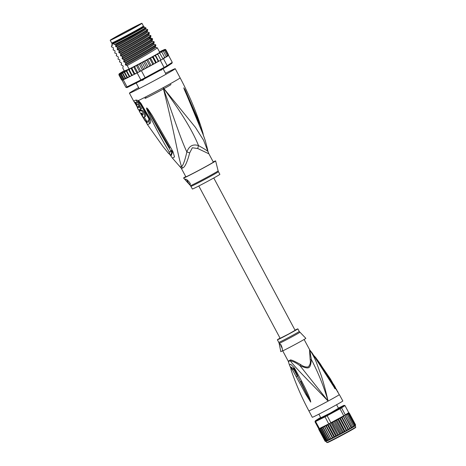 <?xml version="1.0" encoding="UTF-8"?>
<svg xmlns="http://www.w3.org/2000/svg" width="466" height="466" viewBox="0 0 466 466"><rect width="100%" height="100%" fill="white"/><g stroke="black" fill="none" stroke-linecap="round" stroke-linejoin="round"><path stroke-width="0.7" d="M110.745 40.105A18.005 0.478 -28.1 0 0 128.272 31.152A18.005 0.478 -28.1 0 0 141.961 23.3A18.005 0.478 -28.1 0 0 141.722 23.341A18.005 0.478 -28.1 0 0 141.419 23.457A18.005 0.478 -28.1 0 0 123.892 32.41A18.005 0.478 -28.1 0 0 110.203 40.257A18.005 0.478 -28.1 0 0 110.442 40.216A18.005 0.478 -28.1 0 0 110.745 40.105M141.961 23.3L143.429 26.049A18.005 0.478 151.9 0 1 129.74 33.896A18.005 0.478 151.9 0 1 112.213 42.849A18.005 0.478 151.9 0 1 111.91 42.965A18.005 0.478 151.9 0 1 111.671 43.006L110.203 40.257M144.215 78.34L143.441 79.803A15.232 0.408 151.9 0 1 142.584 80.245L141.466 80.397M161.923 69.376L161.597 69.923A15.232 0.408 151.9 0 1 161.108 70.215L159.896 69.836M114.391 37.787A15.296 0.408 -28.1 0 0 113.85 38.113A15.296 0.408 -28.1 0 0 112.591 38.987A15.296 0.408 -28.1 0 0 122.785 33.983A15.296 0.408 -28.1 0 0 137.773 25.776A15.296 0.408 -28.1 0 0 138.315 25.449A15.296 0.408 -28.1 0 0 139.579 24.582A15.296 0.408 -28.1 0 0 129.577 29.469A15.296 0.408 -28.1 0 0 114.391 37.787M143.441 79.803L142.584 80.245M161.597 69.923L161.108 70.215M181.35 168.36L185.858 176.8A15.582 0.414 -28.1 0 0 186.324 176.666A15.582 0.414 151.9 0 0 203.164 168.016A15.582 0.414 151.9 0 0 213.341 162.127L208.832 153.681L203.578 140.243L195.417 127.352L163.158 87.678C175.082 135.134 177.628 154.933 181.53 166.554A6.926 6.378 -114.5 0 1 182.538 168.005A15.582 0.414 151.9 0 1 181.932 168.273A15.582 0.414 151.9 0 1 181.857 168.302A15.582 0.414 151.9 0 1 181.478 168.436L172.472 158.143L174.517 156.92L172.863 151.427A3.46 0.926 149 0 1 171.82 151.345L171.82 151.345A3.46 0.926 149 0 1 171.797 151.304L171.278 150.442A3.46 0.915 149.2 0 1 171.261 150.407M208.791 153.763L197.765 148.526L192.347 147.763L189.679 152.912C187.169 162.384 184.786 167.416 182.538 168.005M179.247 165.785L180.447 166.997A6.926 6.891 -103 0 1 181.478 168.436M208.162 152.102C208.768 151.683 205.558 149.516 198.533 145.613C193.442 133.113 184.536 116.716 163.158 87.678A25.968 0.693 -28.1 0 0 180.121 77.857L175.233 68.7A25.968 0.693 -28.1 0 1 155.487 80.024A25.968 0.693 -28.1 0 1 130.206 92.938A25.968 0.693 151.9 0 1 129.42 93.159A25.968 0.693 151.9 0 1 138.623 87.614M165.5 73.261A25.968 0.693 151.9 0 1 174.453 68.927A25.968 0.693 -28.1 0 1 175.233 68.7M136.206 105.135L133.631 100.982A25.968 0.693 -28.1 0 0 134.325 100.761A25.968 0.693 -28.1 0 0 134.371 100.743A25.968 0.693 -28.1 0 0 135.996 100.021L138.449 100.551L140.895 103.231L149.638 118.084C151.007 120.711 151.054 122.552 149.784 123.601A24.896 0.664 151.9 0 1 147.425 124.556L163.257 146.872L167.783 152.405C169.7 154.63 170.16 154.444 169.164 151.846C157.025 131.325 154.153 124.439 151.223 118.993L147.308 110.611C146.58 108.729 146.382 107.844 146.714 107.949L148.013 109.131L152.248 115.492L172.863 151.427M135.996 100.021A3.46 3.116 65 0 0 137.528 101.559L138.874 101.926L140.237 103.499L148.969 118.381L149.481 119.482L149.19 121.48A24.366 0.652 151.9 0 1 146.877 122.418L145.922 120.746M197.765 148.526A6.926 2.831 -71.6 0 1 198.533 145.613C192.976 143.808 189.085 145.916 186.86 151.945C181.099 139.806 175.233 121.777 163.158 87.678A25.968 0.693 -28.1 0 1 138.449 100.551A3.46 1.847 125.5 0 0 138.874 101.926L140.237 103.504L149.475 119.482M136.835 105.31L135.222 102.491A25.269 0.676 151.9 0 0 135.897 102.275A25.269 0.676 151.9 0 0 135.944 102.258A25.269 0.676 151.9 0 0 137.528 101.559A1.73 1.561 65.1 0 1 138.286 102.316L140.016 103.58L148.747 118.481L148.899 120.438A24.104 0.641 151.9 0 1 146.615 121.364L146.132 120.63M163.257 146.872L167.812 152.464C168.465 153.675 171.069 155.347 171.68 155.213L171.051 151.328C158.743 130.62 155.528 123.921 152.399 118.545L146.796 108.112A3.46 1.881 104 0 1 146.784 107.949M169.164 151.846A3.46 1.118 -32.8 0 0 171.051 151.328L171.791 151.281M147.308 110.611A3.46 0.623 -22.7 0 0 147.943 110.448L146.773 108.089A3.46 2.301 77.6 0 1 146.714 107.949M148.013 109.131L147.67 109.434L169.764 147.897M172.338 150.518A3.46 0.915 149.2 0 1 171.278 150.442L172.478 152.598L170.614 154.904M171.843 151.38L172.42 152.475M171.238 155.126L172.449 152.533M207.801 150.25L205.244 140.482L202.856 133.958C194.106 110.261 190.145 103.114 187.786 97.394L184.297 89.443L183.779 87.835L185.218 90.037L200.788 125.936L203.077 133.445A3.46 0.862 164.4 0 1 203.118 133.526L203.118 133.526A3.46 0.862 164.4 0 1 202.937 133.934M203.205 134.959A3.46 0.746 -18.8 0 0 203.228 134.791L183.854 87.998L197.66 119.826M184.297 89.443A3.46 0.443 -22.5 0 1 184.484 89.46L183.854 87.998A3.46 2.674 -1.7 0 0 183.767 87.882M183.779 87.835A3.46 3.204 28.2 0 1 183.849 87.969L185.008 90.334A3.46 0.711 151.4 0 0 185.218 90.037M189.679 152.912A6.926 0.437 -160.4 0 0 186.86 151.945C184.88 160.712 183.103 165.581 181.53 166.554A15.803 0.419 -28.1 0 1 180.919 166.828A15.803 0.419 -28.1 0 1 180.447 166.997L180.255 166.857M190.949 186.336A15.582 0.414 -28.1 0 0 208.069 177.651A15.582 0.414 -28.1 0 0 208.255 177.552A15.582 0.414 -28.1 0 0 218.432 171.663L219.865 174.336A15.582 0.414 -28.1 0 1 209.688 180.231A15.582 0.414 151.9 0 1 192.376 189.015L190.466 185.649A15.681 0.419 -28.1 0 0 207.696 176.905A15.681 0.419 -28.1 0 0 207.883 176.8A15.681 0.419 -28.1 0 0 218.129 170.876L215.636 160.91A18.174 0.483 -28.1 0 1 203.759 167.777A18.174 0.483 151.9 0 1 183.569 178.029A18.174 0.483 151.9 0 1 185.742 176.585M215.636 160.91A18.174 0.483 -28.1 0 0 213.224 161.906M185.299 179.194C186.86 178.629 191.648 184.437 190.035 184.501C189.546 184.938 184.443 179.264 185.299 179.194L185.276 179.206M190.087 184.466A3.46 0.85 61.5 0 1 188.45 182.992A3.46 0.85 61.5 0 1 186.837 179.748M136.818 104.763L136.014 103.236A1.73 1.73 91 0 0 135.222 102.491A3.46 3.454 91 0 1 133.631 100.982M139.981 110.879L139.8 110.57M139.043 106.085L137.924 104.052A25.95 0.693 151.9 0 1 137.039 104.454C136.585 104.856 136.853 105.945 137.849 107.728A25.904 0.693 151.9 0 1 137.353 107.856L138.507 109.906A25.846 0.687 -28.1 0 0 138.868 109.825L139.386 110.727A25.816 0.687 -28.1 0 0 140.045 110.465L139.526 109.568A25.846 0.687 -28.1 0 0 140.703 109.038L139.55 106.994A25.904 0.693 151.9 0 1 138.373 107.518L138.157 106.481A25.921 0.693 -28.1 0 0 139.043 106.085L139.94 105.596L138.821 103.563A24.914 0.664 151.9 0 1 137.924 103.97L137.872 104M140.703 109.038L141.606 108.549L140.447 106.504A24.861 0.664 151.9 0 1 139.258 107.034L139.043 106.003M140.19 110.768L140.021 110.477L140.93 109.988L140.412 109.085M141.483 110.308A24.756 0.658 151.9 0 1 140.196 110.762L139.287 111.258L145.176 121.055A25.211 0.67 -28.1 0 0 145.444 121.009L140.866 113.448A25.7 0.687 -28.1 0 0 141.897 113.034L142.957 114.828A25.607 0.682 151.9 0 1 142.666 114.951L141.868 113.611A25.677 0.687 151.9 0 1 141.21 113.873L143.342 117.438A25.473 0.682 -28.1 0 0 144.291 117.053L145.182 116.57C146.947 116.011 143.01 109.37 141.483 110.308L140.592 110.791A25.799 0.687 151.9 0 1 139.287 111.258M142.375 113.285A24.64 0.658 151.9 0 1 142.101 113.389L141.21 113.873M145.444 121.009L146.336 120.519L144.221 117.083M142.031 113.424L141.821 113.069M144.291 117.053C146.033 116.494 142.113 109.889 140.592 110.791M142.404 113.32L141.868 113.611M143.021 114.758L142.666 114.951M137.79 107.617L137.353 107.856M138.821 103.563L137.924 104.052M139.258 107.034L138.373 107.518M140.447 106.504L139.55 106.994M142.392 27.232A17.312 0.46 151.9 0 1 142.625 27.133A17.312 0.46 151.9 0 1 143.144 26.999A17.312 0.46 151.9 0 1 131.837 33.529A17.312 0.46 151.9 0 1 113.127 43.14A17.312 0.46 151.9 0 1 112.615 43.297A17.312 0.46 151.9 0 1 113.226 42.802M144.938 27.972A18.436 0.489 151.9 0 1 144.955 27.983A18.436 0.489 151.9 0 1 132.909 34.95A18.436 0.489 151.9 0 1 114.263 44.619L115.201 44.235A19.735 0.524 -28.1 0 0 133.206 34.834A19.735 0.524 -28.1 0 0 145.677 27.733L145.934 28.904L147.553 29.533C144.78 31.909 126.443 42.289 117.42 47.2L115.912 46.781L115.504 46.017L115.947 44.748L133.474 35.131L145.677 27.733M144.955 27.983L144.384 26.912A18.436 0.489 151.9 0 1 144.373 26.906A18.436 0.489 151.9 0 1 144.384 26.912A18.436 0.489 151.9 0 1 132.338 33.884A18.436 0.489 151.9 0 1 113.692 43.548L114.263 44.619M160.584 51.353L159.943 51.668A25.968 0.693 -28.1 0 0 159.489 51.889L159.949 51.662M119.273 73.762L118.917 74.88L119.057 74.222L119.319 74.77L120.117 74.444L120.63 73.581L123.77 79.459L123.053 79.942A26.655 0.711 -28.1 0 0 123.274 79.843L123.606 79.68M118.917 74.776L119.011 74.018M168.506 55.308L172.251 62.322L171.954 63.265L166.962 66.568A25.968 0.693 151.9 0 1 164.114 68.187L145.45 78.311A25.968 0.693 151.9 0 1 141.553 80.356L127.876 87.183A25.968 0.693 151.9 0 1 126.834 87.608L125.884 87.328L122.133 80.309A26.655 0.711 -28.1 0 0 122.255 80.263L119.319 74.77L120.117 74.444L123.053 79.942A26.655 0.711 151.9 0 1 122.605 80.129A26.655 0.711 151.9 0 1 122.255 80.263L123.053 79.942M137.144 72.923A26.655 0.711 -28.1 0 0 137.773 72.591L135.833 73.576L137.144 72.923L140.889 79.942L127.026 86.862A26.655 0.711 151.9 0 1 126.356 87.154A26.655 0.711 151.9 0 1 125.884 87.328M127.876 87.183L127.026 86.862L123.274 79.843M172.251 62.322L167.189 65.671L166.962 66.568M152.161 64.902L153.227 64.32L152.563 63.918L152.161 64.902L151.025 65.49L147.763 59.38L148.899 58.798L149.959 59.031L149.965 58.215L151.695 57.271L152.796 57.475L153.064 56.479L156.326 62.584L160.327 60.417A26.655 0.711 -28.1 0 0 160.834 60.131A26.655 0.711 -28.1 0 0 163.007 58.897A26.655 0.711 -28.1 0 0 163.444 58.646L167.189 65.671A26.655 0.711 151.9 0 1 164.073 67.442L164.114 68.187M160.327 60.417L164.073 67.442L145.153 77.711A26.655 0.711 151.9 0 1 140.889 79.942L141.553 80.356M145.45 78.311L141.402 70.686L143.184 69.719L140.744 71.036A26.655 0.711 -28.1 0 0 141.402 70.686M137.808 65.537L137.051 65.135L136.381 65.456L139.637 71.56L137.773 72.591A26.655 0.711 -28.1 0 0 140.744 71.036L137.808 65.537L138.157 64.553L139.2 63.97L142.462 70.075M135.833 73.576L134.604 73.459L134.697 74.164L123.519 79.511M145.124 68.665L144.378 69.09A25.968 0.693 151.9 0 1 143.301 69.661L143.184 69.719M157.607 61.908L158.067 60.889L158.522 61.401L160.834 60.131L157.619 53.928L160.875 60.038L163.007 58.897L159.512 52.844L160.793 52.157L161.947 52.32L161.108 51.912L162.354 51.237L163.484 51.411L162.651 51.004L163.514 50.526L164.661 50.683L163.869 50.258L165.453 50.159L164.696 49.722L165.849 49.839L165.121 49.419L165.849 49.734L165.121 49.419M153.064 56.479L154.322 55.815L155.463 56.002L155.26 55.297L156.745 54.464L157.898 54.639M155.458 55.145L158.714 61.256M157.619 53.928L158.912 53.241L160.077 53.404M163.444 58.646L164.556 57.207L161.947 52.32M162.978 58.838L163.921 58.332M164.556 57.207L164.69 57.889L164.055 58.262M164.731 57.819L165.611 57.341L166.088 56.293L163.484 51.411M166.088 56.293L166.187 56.998L165.611 57.341M166.24 56.928L167.265 55.571L164.661 50.683M167.265 55.571L167.323 56.287L166.776 56.631M167.376 56.229L168.063 55.046L165.453 50.159M168.069 55.774L167.585 56.106M168.005 55.809L168.063 55.046M165.849 49.734L168.459 54.621L168.051 55.769M168.494 55.337L168.104 55.739M168.459 54.726L165.849 49.839M151.025 65.49L150.343 65.892L149.592 65.525L149.248 66.481L148.2 67.011L144.943 60.906L145.986 60.376L146.988 60.644L147.093 59.776L147.763 59.38M145.334 68.549L142.072 62.444L143.004 61.978L143.936 62.287L144.134 61.372L144.943 60.906M139.2 63.97L140.01 63.574L140.86 63.924L141.14 62.974L142.072 62.444M120.63 73.581L121.3 73.913L122.109 72.76L122.838 73.185L124.003 71.811L124.713 72.265L126.1 70.756L126.886 71.181L127.503 70.069L128.5 69.539L129.332 69.941L129.816 68.892L131.074 68.211L131.994 68.572L132.449 67.535L134.173 66.638L134.837 67.098L135.245 66.085L136.381 65.456M124.224 70.756L123.245 71.286M122.645 71.682L121.673 72.213M121.137 72.574L120.478 72.946M119.995 73.273L119.611 73.517M150.343 65.892L149.248 66.481M149.592 65.525L146.988 60.644M152.563 63.918L149.959 59.031M153.227 64.32L154.951 63.376L155.405 62.362L152.796 57.475M150.483 57.901L153.745 64.005M155.405 62.362L155.964 62.817L154.951 63.376M154.997 63.353A25.968 0.693 151.9 0 0 155.953 62.828L156.279 62.613M158.067 60.889L155.463 56.002M148.2 67.011L147.378 67.488A25.968 0.693 151.9 0 1 146.301 68.065L145.45 68.49M144.396 69.079L143.47 68.811L143.272 69.679M143.47 68.811L140.86 63.924M157.333 47.852C154.706 50.136 136.078 60.691 127.201 65.52L125.692 65.094L125.29 64.337L125.779 62.852C134.657 58.029 153.285 47.474 155.912 45.185L155.312 46.46L155.714 47.223L157.333 47.852L159.768 52.413A20.772 0.553 151.9 0 1 146.813 59.77A20.772 0.553 151.9 0 1 129.088 69.061L124.346 70.983L122.727 67.949L123.216 66.469L122.808 65.706L121.096 64.896L121.585 63.417L121.177 62.654L119.465 61.844L119.954 60.364L119.552 59.601L118.044 59.182L118.323 57.306L117.921 56.549L116.209 55.739L116.698 54.254L116.29 53.497L114.782 53.072L115.067 51.202L114.659 50.444L113.151 50.019L113.436 48.149L113.028 47.386L111.467 46.868L111.555 45.72L112.347 45.202M122.191 80.094L121.527 79.768L122.255 80.088M121.527 79.768L118.917 74.88M147.396 67.477L146.545 67.168L143.936 62.287M146.545 67.168L146.266 68.083M140.744 71.036L139.637 71.56M137.773 72.591L134.837 67.098M133.655 66.877L136.917 72.981M135.711 73.645L134.697 74.164A25.968 0.693 151.9 0 0 135.658 73.669M134.604 73.459L131.994 68.572M131.074 68.211L134.179 74.403M133.078 74.997L131.936 74.828L132.018 75.539M130.765 76.174L129.496 76.063L129.531 76.797M128.744 77.187L127.317 77.152L127.265 77.915M127.043 78.026L125.447 78.067L125.348 78.83L123.904 78.801L123.77 79.459M128.5 69.539L131.761 75.643M131.936 74.828L129.332 69.941M129.496 76.063L126.886 71.181M126.1 70.756L129.362 76.861M127.317 77.152L124.713 72.265M123.956 71.834L127.212 77.939M125.447 78.067L122.838 73.185M122.109 72.76L125.348 78.83M123.904 78.801L121.3 73.913M144.949 27.966L145.841 27.605M147.757 29.923L147.157 31.199C147.53 32.061 124.626 45.016 117.135 49.07L117.624 47.59C126.595 42.715 145.118 32.218 147.757 29.923L147.553 29.533M147.157 31.199L147.565 31.956L149.184 32.585C146.54 34.88 128.016 45.377 119.051 50.252L117.543 49.833L117.135 49.07M149.388 32.975L148.788 34.251C149.155 35.113 126.257 48.068 118.766 52.122L119.255 50.643C128.173 45.79 146.627 35.346 149.388 32.975L149.184 32.585M148.73 34.402L148.893 34.088M148.788 34.251L149.196 35.014L150.815 35.637C148.054 38.008 129.595 48.458 120.677 53.305L119.174 52.885L118.766 52.122M151.019 36.028L150.419 37.303L150.827 38.066L152.44 38.69L151.869 39.127C148.002 42.016 130.853 51.709 122.308 56.357L120.805 55.937L120.397 55.174L120.886 53.695C129.431 49.041 146.58 39.354 150.448 36.459L151.019 36.028L150.815 35.637M124.148 59.799C133.194 54.877 151.526 44.497 154.281 42.132L153.681 43.408L154.089 44.171L155.702 44.8C152.947 47.165 134.622 57.539 125.57 62.461L124.061 62.042L123.659 61.279L124.148 59.799L122.436 58.99L122.028 58.227L122.517 56.747C131.4 51.918 149.959 41.404 152.65 39.08L152.44 38.69M152.65 39.08L152.05 40.356L152.458 41.119L154.071 41.748C151.386 44.072 132.827 54.58 123.939 59.409M154.281 42.132L154.071 41.748M155.912 45.185L155.702 44.8M117.624 47.59L117.42 47.2M119.255 50.643L119.051 50.252M122.517 56.747L122.308 56.357M125.779 62.852L125.57 62.461M120.886 53.695L120.677 53.305M129.088 69.061L127.201 65.52M147.093 31.455L147.268 31.036M145.532 28.146C145.899 29.008 122.995 41.963 115.504 46.017M150.419 37.303L149.417 38.212C145.52 41.177 126.764 51.709 120.397 55.174M145.934 28.904C146.301 29.772 123.403 42.726 115.912 46.781M147.565 31.956C147.932 32.824 125.034 45.779 117.543 49.833M149.196 35.014C149.563 35.876 126.665 48.831 119.174 52.885M150.827 38.066L149.825 38.975C145.928 41.94 127.171 52.472 120.805 55.937M113.692 43.548L111.875 44.287L112.446 45.359L111.555 45.72M112.446 45.359A18.436 0.489 151.9 0 1 112.428 45.348L111.857 44.282A18.436 0.489 151.9 0 1 111.857 44.264A18.436 0.489 151.9 0 0 111.875 44.287M115.947 44.748L115.201 44.235M152.458 41.119C152.825 41.981 129.921 54.936 122.436 58.99M154.089 44.171C154.456 45.033 131.552 57.988 124.061 62.042M155.714 47.223C156.087 48.085 133.183 61.04 125.692 65.094M152.05 40.356C152.417 41.224 129.519 54.172 122.028 58.227M153.681 43.408C154.048 44.276 131.15 57.225 123.659 61.279M155.312 46.46C155.679 47.328 132.775 60.283 125.29 64.337M113.209 42.761A17.918 0.478 -28.1 0 0 112.073 43.559A17.918 0.478 -28.1 0 0 131.977 33.476A17.918 0.478 -28.1 0 0 143.668 26.69A17.918 0.478 -28.1 0 0 142.369 27.191M213.766 177.989L295.106 330.324L288.658 334.023L280.142 338.316L198.801 185.981M332.701 411.763L331.052 412.684M321.447 417.629L321.039 418.037L321.354 417.629M347.7 413.435A16.619 0.443 -28.1 0 0 348.352 412.888L345.824 414.559L347.316 414.53L347.001 413.872L348.195 414L347.549 413.523L348.836 413.592L348.195 413.115L349.226 413.319L348.609 412.864L349.354 413.185L355.546 424.782L355.43 425.615L355.418 424.922L354.544 426.256L355.028 425.196L355.04 425.93L355.616 424.963M330.994 439.042L324.196 426.198L324.796 426.699L331.046 439.019L325.35 441.401M330.808 439.141L329.485 439.059L329.497 439.793L328.169 439.712L328.169 440.411L327.056 440.242L327.027 440.859L326.171 440.655L326.078 441.104L325.14 441.075L325.559 441.453L325.006 441.075L318.814 429.477L318.814 428.796M337.961 419.61L338.671 418.567L339.935 418.689L340.18 417.734L341.729 417.705L341.823 416.831L332.398 421.946A16.619 0.443 -28.1 0 0 332.602 421.835L332.101 422.907L338.293 434.51L337.955 435.448L331.046 439.019M338.281 408.367L330.586 412.928L319.752 418.311M315.01 421.794L315.313 420.85A16.619 0.443 151.9 0 0 315.791 420.658L315.587 421.561A17.312 0.46 151.9 0 1 315.261 421.701A17.312 0.46 151.9 0 1 315.01 421.794L318.761 428.819A17.312 0.46 151.9 0 0 319.006 428.72L325.588 441.302L318.895 428.767M320.666 417.513L319.985 417.885A16.619 0.443 -28.1 0 0 318.674 418.625L315.313 420.85M326.171 440.655L315.587 421.561L325.006 416.86L325.012 416.056A16.619 0.443 -28.1 0 0 326.794 415.119L327.144 415.736L339.999 408.764L339.382 408.292A16.619 0.443 -28.1 0 0 340.687 407.546L341.566 407.872L345.003 405.595L344.054 405.321A16.619 0.443 151.9 0 0 343.57 405.513L338.398 408.1M328.751 423.879L325.006 416.86A17.312 0.46 -28.1 0 0 327.144 415.736L330.895 422.761A17.312 0.46 151.9 0 1 329.812 423.326A17.312 0.46 151.9 0 1 328.751 423.879L328.314 424.101L328.245 424.928L334.442 436.526L334.314 437.353M343.751 415.783L339.999 408.764A17.312 0.46 -28.1 0 0 341.566 407.872L345.318 414.891A17.312 0.46 151.9 0 1 344.56 415.322A17.312 0.46 151.9 0 1 343.751 415.783L341.823 416.831L348.673 429.652L348.929 429.512L349.582 428.382L343.209 416.22M315.791 420.658L325.012 416.056M326.794 415.119L339.382 408.292M340.687 407.546L344.054 405.321M319.752 418.462L320.363 418.177M320.27 418.078L321.08 417.542M339.609 407.709L339.091 408.035M339.073 408.193L339.615 407.867M319.332 428.586A17.312 0.46 151.9 0 1 319.006 428.72M345.003 405.595L348.789 412.8M320.503 418.066L320.853 417.868M338.566 408.414L338.945 408.222M324.796 426.699L325.449 425.563L326.456 425.854L327.342 424.59L320.433 428.033A16.619 0.443 -28.1 0 0 323.963 426.32L323.293 427.456L329.485 439.059M326.078 441.104L319.385 428.557M327.027 440.859L320.305 428.266L320.864 428.644L327.056 440.242M319.979 429.052L320.305 428.266M328.169 440.411L321.359 427.654L321.971 428.108L328.169 439.712M320.864 428.644L321.359 427.654M330.732 439.182A16.619 0.443 151.9 0 1 329.503 439.793L322.647 426.973L323.293 427.456M321.971 428.108L322.647 426.973M325.559 441.453L325.006 441.075M318.942 429.471L325.14 441.075M319.629 428.831L320.433 428.033M327.359 424.578L327.464 424.526A16.619 0.443 -28.1 0 0 327.656 424.433L327.342 424.59L334.192 437.405M327.656 424.433L328.373 424.211M327.464 424.526L328.245 424.928M330.895 422.761L332.398 421.946M331.553 422.546L332.101 422.907M332.823 421.713L334.093 421.847L340.285 433.45L339.86 434.44L332.602 421.835M334.093 421.847L334.518 420.815L336.085 420.781L336.598 419.691L338.042 419.72L344.24 431.324L343.25 432.623A16.619 0.443 151.9 0 1 341.823 433.392M341.846 416.814L343.39 416.779M345.824 414.559L345.72 414.629A16.619 0.443 -28.1 0 0 345.836 414.559L352.401 426.78L351.766 427.91L344.689 415.253M345.318 414.891L345.72 414.629M348.352 412.888L348.871 412.963M345.533 414.897L346.203 415.183M349.354 413.185L348.801 412.806L349.354 413.185M348.836 413.592L355.028 425.196M349.226 413.319L355.418 424.922M338.234 408.595L338.922 408.315M320.602 418.089L321.29 417.635M332.293 438.39L330.988 438.302M332.549 438.25L325.705 425.429M326.456 425.854L332.648 437.452L332.637 438.209M333.941 437.539L332.648 437.452M335.706 436.63L334.442 436.526M335.951 436.496L329.113 423.693M329.812 423.326L336.336 435.541L336.097 436.421M337.547 435.663L336.336 435.541M337.78 435.535L330.947 422.732M337.972 435.436L339.446 434.656L338.293 434.51M341.322 433.66A16.619 0.443 151.9 0 1 339.9 434.417L339.86 434.44M336.085 420.781L342.277 432.378L341.776 433.415L339.883 434.428M341.362 433.636L340.285 433.45M341.561 433.526L334.716 420.705M343.25 432.623L341.776 433.415M343.267 432.611L342.277 432.378M343.442 432.512L336.598 419.691M344.24 431.324L345.125 431.603L343.675 432.396M345.125 431.603L338.427 418.695M339.935 418.689L346.127 430.293L345.277 431.522M345.522 431.394L346.896 430.636L346.127 430.293M346.908 430.631L340.18 417.734M341.729 417.705L347.921 429.303L347.03 430.561M347.921 429.303L348.574 429.71A16.619 0.443 151.9 0 1 347.339 430.392M348.574 429.71L347.281 430.427M348.929 429.512L350.112 428.848L349.582 428.382M350.117 428.848L343.337 416.004M344.56 415.322L351.084 427.538L350.176 428.807M350.432 428.673L351.492 428.068L351.084 427.538M350.502 428.627A16.619 0.443 151.9 0 0 351.486 428.073L351.515 428.044M351.766 427.91L352.686 427.38L352.401 426.78M347.316 414.53L353.508 426.134L352.686 427.374A16.619 0.443 151.9 0 1 351.847 427.864M352.913 427.246L353.671 426.798L353.508 426.134M348.195 414L354.387 425.604L353.694 426.774M354.387 425.604L354.469 426.308L353.845 426.693M295.007 330.138A11.598 0.309 151.9 0 1 297.506 328.961A11.598 0.309 151.9 0 1 297.856 328.856A11.598 0.309 151.9 0 1 289.036 333.918A11.598 0.309 151.9 0 1 277.742 339.685A11.598 0.309 151.9 0 1 277.392 339.784A11.598 0.309 151.9 0 1 280.043 338.13M333.143 383.815L333.085 383.844A17.032 0.454 151.9 0 1 333.143 383.815L334.437 385.632M335.724 388.242L334.827 386.308M336.213 389.227A17.242 0.46 151.9 0 1 336.429 389.168L337.052 390.724M337.384 391.312L337.378 391.312A17.283 0.46 151.9 0 1 337.594 391.259L338.205 392.815M282.041 347.275A2.598 0.635 61.5 0 1 281.144 345.289M277.392 339.784L278.785 342.388A11.598 0.309 -28.1 0 0 279.134 342.289A11.598 0.309 -28.1 0 0 279.163 342.277A11.598 0.309 -28.1 0 0 290.487 336.487A11.598 0.309 -28.1 0 0 299.248 331.466L305.847 338.339A14.196 0.379 -28.1 0 1 296.58 343.687A14.196 0.379 -28.1 0 1 282.687 350.91C281.738 345.877 280.718 343.558 279.635 343.96L279.606 345.731L280.812 351.673L282.926 350.642M279.926 343.995L279.635 343.96M280.742 344.718A2.598 0.635 -118.5 0 0 282.314 348.288M300.017 365.734C309.395 369.497 310.315 369.002 311.387 359.566L309.779 350.094C311.882 352.978 313.985 356.816 316.088 361.604L321.249 375.538C323.689 383.343 325.344 389.302 328.099 401.098L300.017 365.734L300.663 364.575C293.615 360.626 290.079 359.193 290.05 360.27A2.423 2.015 64.2 0 1 290.236 360.701C293.038 361.267 296.3 362.944 300.017 365.734M290.05 360.27A12.116 0.32 -28.1 0 1 288.536 360.964A12.116 0.32 -28.1 0 1 288.489 360.987A12.116 0.32 -28.1 0 1 288.174 361.068L288.349 361.5A12.163 0.326 -28.1 0 0 288.67 361.418A12.163 0.326 -28.1 0 0 290.236 360.701C295.473 368.088 312.43 384.555 328.099 401.098C323.771 386.361 318.196 372.515 311.387 359.566L310.14 359.432C310.793 362.6 310.117 365.099 308.119 366.94C305.527 367.243 303.046 366.457 300.663 364.575M330.918 380.891L320.13 363.666L319.437 363.847L330.441 381.106L330.918 380.891L335.153 388.848L312.01 352.785L330.61 381.677M335.106 388.772L322.734 369.515M319.233 363.847L317.818 361.476M330.481 379.202L330.231 378.654A16.7 0.443 151.9 0 1 330.231 378.66L339.37 394.801M310.14 359.432L309.517 349.704A2.423 2.412 -134.4 0 0 309.779 350.094A12.163 0.326 -28.1 0 0 309.808 350.042L304.112 339.475M339.37 394.807L339.289 394.69A17.312 0.46 151.9 0 1 328.099 401.098A17.312 0.46 151.9 0 1 308.871 410.861C302.312 398.581 296.714 385.877 292.065 372.759L291.297 370.493C290.534 367.89 290.953 367.715 292.555 369.981L305.906 394.463L306.704 393.986L310.671 402.03L293.877 368.798L290.784 367.062M310.671 402.03L305.906 394.463M290.697 367.75L293.976 368.478L297.698 375.765M296.271 376.843L297.349 376.062L293.586 369.107L290.819 366.94M310.572 400.935C309.476 397.568 307.484 392.255 301.554 381.013L300.832 381.538L310.263 400.987L310.572 400.935L310.717 402.111M308.871 410.861L312.29 417.268A17.312 0.46 -28.1 0 0 331.524 407.511A17.312 0.46 -28.1 0 0 342.83 400.964L339.568 394.993M335.153 388.848L334.442 387.98M320.13 363.661L315.628 357.463L314.964 357.504M330.557 379.499A2.423 2.423 177.6 0 0 330.312 378.8A2.423 2.423 -2.4 0 0 330.231 378.66L315.628 357.463M301.554 381.013L294.465 368.006L292.555 369.981M288.349 361.5L289.421 364.925L290.697 364.231L294.465 368.006M146.085 97.615A14.714 0.39 -28.1 0 0 145.415 98.268M145.753 98.122A14.714 0.39 -28.1 0 0 161.574 89.961A14.714 0.39 -28.1 0 0 170.632 84.602M146.615 121.364A1.73 1.73 -84.3 0 1 146.877 122.418A3.46 3.46 -84.7 0 0 147.425 124.556M148.899 120.438A1.73 1.555 -115 0 1 149.19 121.48A3.46 3.105 -115 0 0 149.784 123.601M138.286 102.316A24.925 0.664 151.9 0 1 136.724 103.003A24.925 0.664 151.9 0 1 136.014 103.236M140.016 103.58L140.895 103.231M134.546 102.485A3.46 2.371 -33.4 0 0 135.635 103.236M136.8 104.885L136.171 105.17L137.592 107.728M145.182 116.57L144.349 117.018M148.747 118.481L149.638 118.084M164.795 49.664A25.968 0.693 -28.1 0 0 164.149 49.705A25.968 0.693 -28.1 0 0 160.479 51.406M119.319 73.733A25.968 0.693 -28.1 0 0 119.966 73.692A25.968 0.693 -28.1 0 0 123.781 71.921M145.986 60.376A25.968 0.693 -28.1 0 0 147.093 59.776M143.004 61.978A25.968 0.693 -28.1 0 0 144.134 61.372M140.01 63.574A25.968 0.693 -28.1 0 0 141.14 62.974M137.051 65.135A25.968 0.693 -28.1 0 0 138.157 64.553M134.173 66.638A25.968 0.693 -28.1 0 0 135.245 66.085M131.435 68.059A25.968 0.693 -28.1 0 0 132.449 67.535M128.762 69.434A25.968 0.693 -28.1 0 0 129.816 68.892M126.269 70.692A25.968 0.693 -28.1 0 0 127.503 70.069M124.003 71.811A25.968 0.693 -28.1 0 0 125.482 71.082M148.899 58.798A25.968 0.693 -28.1 0 0 149.965 58.215M151.695 57.271A25.968 0.693 -28.1 0 0 152.702 56.712M154.322 55.815A25.968 0.693 -28.1 0 0 155.26 55.297M156.745 54.464A25.968 0.693 -28.1 0 0 157.59 53.986M158.912 53.241A25.968 0.693 -28.1 0 0 159.657 52.809M160.793 52.157A25.968 0.693 -28.1 0 0 161.422 51.79M162.354 51.237A25.968 0.693 -28.1 0 0 162.914 50.899M163.514 50.526A25.968 0.693 -28.1 0 0 164.038 50.194M164.323 50.002A25.968 0.693 -28.1 0 0 164.748 49.705M123.321 71.24A25.968 0.693 -28.1 0 0 122.698 71.607M121.76 72.16A25.968 0.693 -28.1 0 0 121.201 72.498L121.719 72.189M120.601 72.871A25.968 0.693 -28.1 0 0 120.077 73.203M119.791 73.395A25.968 0.693 -28.1 0 0 119.372 73.692M126.915 78.084A25.968 0.693 151.9 0 1 124.393 79.284M133.02 75.026A25.968 0.693 151.9 0 1 132.035 75.527M130.696 76.208A25.968 0.693 151.9 0 1 129.548 76.785M128.651 77.234A25.968 0.693 151.9 0 1 127.3 77.898M153.209 64.331A25.968 0.693 151.9 0 1 152.201 64.879M150.326 65.898A25.968 0.693 151.9 0 1 149.283 66.463M158.51 61.407A25.968 0.693 151.9 0 1 157.636 61.896M164.679 57.895A25.968 0.693 151.9 0 1 164.131 58.215M167.3 56.299A25.968 0.693 151.9 0 1 166.898 56.555M166.17 57.003A25.968 0.693 151.9 0 1 165.704 57.289M150.448 36.459L149.417 38.212L149.825 38.975L151.869 39.127M355.133 427.625A16.1 0.431 151.9 0 1 345.137 433.555A16.1 0.431 151.9 0 1 327.72 442.502M327.633 442.537A16.1 0.431 151.9 0 0 327.65 442.531L327.691 442.519C330.132 441.593 345.848 433.316 352.442 429.495L355.692 427.456L355.762 427.013A16.444 0.437 151.9 0 1 343.291 434.166A16.444 0.437 151.9 0 1 327.266 442.356A16.444 0.437 151.9 0 1 327.243 442.368A16.444 0.437 151.9 0 1 326.748 442.508L326.13 441.349M329.474 439.805A16.619 0.443 151.9 0 1 326.427 441.232M336.831 419.569A16.619 0.443 -28.1 0 0 337.547 419.184A16.619 0.443 -28.1 0 0 338.281 418.783M324.196 426.198A16.619 0.443 -28.1 0 0 325.449 425.563M325.792 425.388A16.619 0.443 -28.1 0 0 327.097 424.718M333.015 421.619A16.619 0.443 -28.1 0 0 334.518 420.815M334.932 420.594A16.619 0.443 -28.1 0 0 336.423 419.79M338.671 418.567A16.619 0.443 -28.1 0 0 340.063 417.81M340.436 417.606A16.619 0.443 -28.1 0 0 341.735 416.884M346.063 414.425A16.619 0.443 -28.1 0 0 346.815 413.977M347.001 413.872A16.619 0.443 -28.1 0 0 347.601 413.499M332.223 438.424A16.619 0.443 151.9 0 1 331.064 439.013M333.877 437.574A16.619 0.443 151.9 0 1 332.66 438.197M335.648 436.659A16.619 0.443 151.9 0 1 334.343 437.335M337.495 435.687A16.619 0.443 151.9 0 1 336.126 436.409M339.399 434.685A16.619 0.443 151.9 0 1 337.99 435.43M345.096 431.621A16.619 0.443 151.9 0 1 343.727 432.366M346.879 430.648A16.619 0.443 151.9 0 1 345.574 431.359M350.106 428.854A16.619 0.443 151.9 0 1 348.993 429.477M353.665 426.804A16.619 0.443 151.9 0 1 353.001 427.194M354.445 426.32A16.619 0.443 151.9 0 1 353.956 426.623M299.842 332.27A11.743 0.315 151.9 0 1 291.011 337.337A11.743 0.315 151.9 0 1 279.513 343.221A11.743 0.315 151.9 0 1 279.478 343.232A11.743 0.315 151.9 0 1 279.122 343.331L279.606 345.731M113.057 42.482L113.36 43.047M142.223 26.906L142.52 27.471M139.153 88.598L136.183 83.035M166.03 74.251L163.088 68.741M139.2 102.188L140.231 103.51M169.624 154.298L172.472 158.143M133.655 101.093L129.42 93.159M180.121 77.857C188.363 93.305 195.254 109.329 200.788 125.936L203.59 135.827M203.228 134.791L205.244 140.482M218.432 171.663L218.129 170.876M190.466 185.649L183.569 178.029M139.532 111.124L138.798 109.848M145.485 120.985L147.349 124.48M165.459 49.402L160.531 51.377M123.286 71.263L122.686 71.613M120.537 72.906L120.053 73.214M119.704 73.447L119.308 73.727M121.911 80.1L122.424 80.088M147.378 67.488L146.283 68.071M144.378 69.09L143.283 69.673M112.073 43.559L111.857 44.264M143.668 26.69L144.373 26.906M336.598 404.721L338.596 408.461M318.884 414.181L320.876 417.915M327.668 442.525L326.748 442.508M318.913 428.668L318.744 429.297M348.469 412.835L349.011 412.859M355.762 427.013L355.144 425.86M299.248 331.466L297.856 328.856M278.785 342.388L279.122 343.331M292.065 372.759L291.279 370.458L290.831 366.899M288.174 361.068L282.734 350.886M315.61 357.439L313.74 355.442M339.172 394.452L330.598 379.837M289.421 364.925L290.697 367.907M309.808 350.042L312.01 352.785"/></g></svg>
